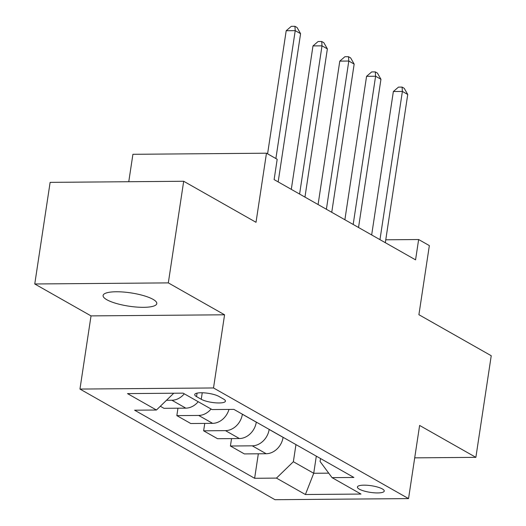 <?xml version="1.0" encoding="UTF-8"?>
<svg xmlns="http://www.w3.org/2000/svg" width="526" height="526" viewBox="0 0 526 526"><rect width="100%" height="100%" fill="white"/><g stroke="black" fill="none" stroke-linecap="round" stroke-linejoin="round"><path stroke-width="0.79" d="M153.04 299.353A27.155 6.713 -171.4 0 0 123.314 292.029A27.155 6.713 -171.4 0 0 103.089 295.48A27.155 6.713 -171.4 0 0 106.837 299.735A27.155 6.713 -171.4 0 0 136.563 307.059A27.155 6.713 -171.4 0 0 156.787 303.607A27.155 6.713 -171.4 0 0 153.04 299.353M382.376 488.95A13.577 3.36 -171.4 0 0 367.51 485.288A13.577 3.36 -171.4 0 0 357.397 487.017A13.577 3.36 -171.4 0 0 359.271 489.141A13.577 3.36 -171.4 0 0 374.137 492.803A13.577 3.36 -171.4 0 0 384.25 491.074A13.577 3.36 -171.4 0 0 382.376 488.95M79.959 389.062L274.986 499.7L408.544 498.602L213.51 387.964L79.959 389.062L91.024 315.896L224.576 314.798L168.32 282.889L34.762 283.981L91.024 315.896M34.762 283.981L50.128 182.364L183.686 181.266L256.017 222.301L266.472 153.204L132.914 154.302L128.765 181.72M414.705 457.857L475.872 457.35L491.238 355.734L418.906 314.706L429.354 245.603L418.637 239.527L385.768 239.797M168.32 282.889L183.686 181.266M266.472 153.204L277.189 159.279L274.112 179.603L415.566 259.851L418.637 239.527M196.533 396.617L201.254 399.287A13.15 3.255 -171.4 0 0 215.653 402.837A13.15 3.255 -171.4 0 0 225.444 401.167A13.15 3.255 -171.4 0 0 223.629 399.109L218.915 396.433A13.15 3.255 -171.4 0 0 204.515 392.883A13.15 3.255 -171.4 0 0 194.719 394.559A13.15 3.255 -171.4 0 0 196.533 396.617L197.066 393.126M172.627 393.238L173.343 393.639L156.446 410.017L134.61 410.201L254.63 478.285L258.332 453.8M156.446 410.017L127.516 393.606L183.101 393.146L212.037 409.563L233.873 409.379L353.893 477.47L332.057 477.647L360.987 494.059L305.402 494.519L276.466 478.101L254.63 478.285M224.576 314.798L213.51 387.964M475.872 457.35L419.61 425.435L408.544 498.602M332.057 477.647L320.078 461.506L320.525 458.54M316.317 456.147L313.726 473.275L328.717 473.15M173.409 393.231L173.343 393.639M242.374 414.205L242.368 414.258A16.97 13.814 119.6 0 1 225.47 430.636L203.628 430.814L204.752 423.404M256.307 422.108L256.293 422.161A16.97 13.814 119.6 0 1 239.402 438.539L217.56 438.717L203.628 430.814M269.161 429.4L269.154 429.459A16.97 13.814 119.6 0 1 252.256 445.831L230.421 446.015L231.539 438.605M283.093 437.303L283.087 437.362A16.97 13.814 119.6 0 1 266.189 453.734L244.353 453.918L230.421 446.015M295.954 444.601L293.363 461.723L313.726 473.275L305.402 494.519M184.278 393.816A16.97 13.814 119.6 0 1 171.89 400.24L166.486 400.286M228.968 409.425A16.97 13.814 119.6 0 1 212.609 423.345L190.774 423.522L176.841 415.619L177.959 408.209M198.21 401.719A16.97 13.814 119.6 0 1 185.816 408.143L163.981 408.321L160.331 406.256M211.071 409.011A16.97 13.814 119.6 0 1 198.677 415.441L176.841 415.619M276.466 478.101L293.363 461.723M275.88 158.543L295.224 30.653L300.583 33.69L278.169 181.904M267.583 153.835L286.197 30.725L295.224 30.653L294.922 26.3L297.065 27.516L300.583 33.69M286.197 30.725L291.312 26.333L294.922 26.3M299.596 194.061L322.011 45.847L327.369 48.885L304.955 197.105M291.299 189.353L312.99 45.92L322.011 45.847L321.715 41.495L323.858 42.711L327.369 48.885M312.99 45.92L318.105 41.528L321.715 41.495M326.39 209.263L348.804 61.042L354.162 64.087L331.748 212.3M318.085 204.548L339.783 61.121L348.804 61.042L348.501 56.696L350.645 57.913L354.162 64.087M339.783 61.121L344.892 56.723L348.501 56.696M353.176 224.457L375.597 76.244L380.949 79.281L358.535 227.495M344.878 219.75L366.569 76.316L375.597 76.244L375.294 71.891L377.438 73.107L380.949 79.281M366.569 76.316L371.685 71.924L375.294 71.891M379.969 239.652L402.383 91.439L407.742 94.476L385.328 242.696M371.665 234.944L393.363 91.511L402.383 91.439L402.081 87.092L404.224 88.309L407.742 94.476M393.363 91.511L398.471 87.119L402.081 87.092M256.293 422.161L242.368 414.258M283.087 437.362L269.154 429.459M185.816 408.143L171.89 400.24M212.609 423.345L198.677 415.441M239.402 438.539L225.47 430.636M266.189 453.734L252.256 445.831M202.24 392.764L201.254 399.287"/></g></svg>
